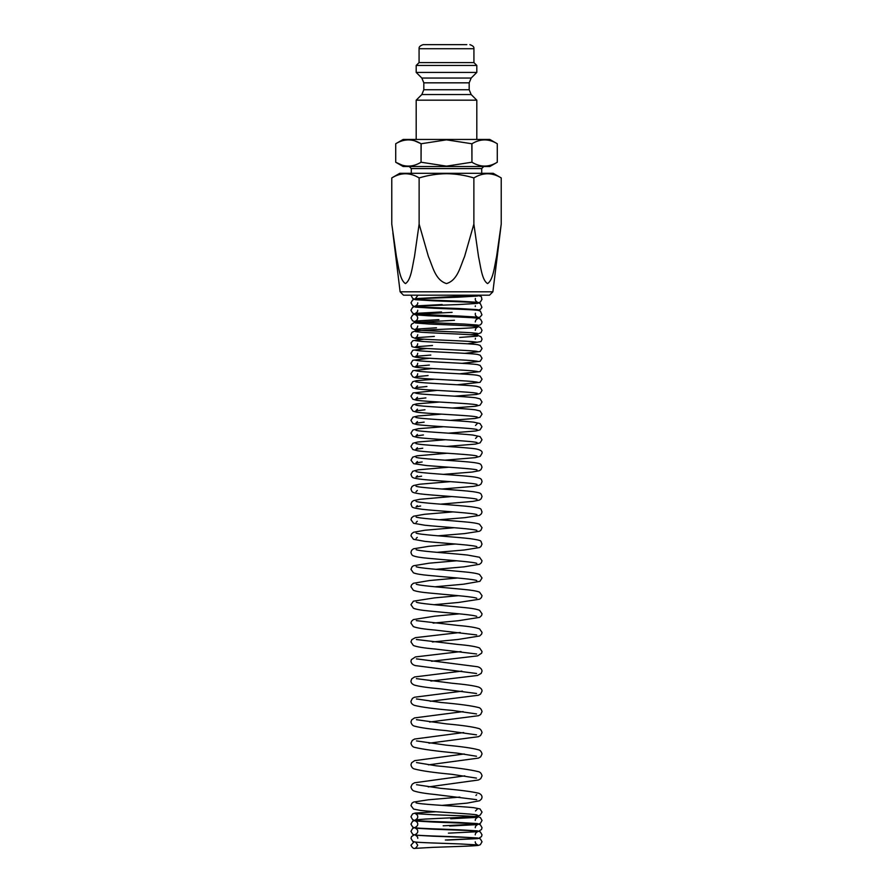 <?xml version="1.0" encoding="UTF-8"?>
<svg xmlns="http://www.w3.org/2000/svg" width="893" height="893" viewBox="0 0 893 893"><rect width="100%" height="100%" fill="white"/><g stroke="black" fill="none" stroke-linecap="round" stroke-linejoin="round"><path stroke-width="1.34" d="M414.084 841.82L410.947 845.202C413.202 849.567 415.468 849.567 417.723 845.202L415.625 842.054M391.77 177.93L399.774 173.309L493.226 173.309L501.23 177.93C492.132 172.371 483.013 172.371 473.87 177.93C464.896 175.218 455.765 173.8 446.5 173.7C437.112 173.822 427.993 175.24 419.13 177.93C410.032 172.371 400.912 172.371 391.77 177.93L391.77 224.098L396.414 256.592C398.535 266.181 399.763 280.201 405.478 283.572C411.148 280.045 412.387 266.092 414.497 256.514L419.13 224.098L428.417 256.548C432.636 266.081 435.092 280.112 446.5 283.572C457.785 280.235 460.341 266.203 464.561 256.615L473.87 224.098L478.514 256.592C480.635 266.181 481.863 280.201 487.578 283.572C493.249 280.045 494.488 266.092 496.597 256.514L501.23 224.098L501.23 177.93M492.88 291.81L400.12 291.81L403.502 295.192L489.498 295.192L492.88 291.81L501.23 224.098M392.887 232.883L400.12 291.81M395.711 162.236L395.711 143.751L403.167 139.453L489.833 139.453L497.289 143.751L497.289 162.236L497.289 143.751C488.862 138.616 480.412 138.616 471.95 143.751L471.95 162.236C480.378 167.371 488.817 167.371 497.289 162.236L489.833 166.533L403.167 166.533L395.711 162.236C404.138 167.371 412.588 167.371 421.049 162.236L421.049 143.751C412.622 138.616 404.183 138.616 395.711 143.751L395.711 162.236L401.984 165.093M471.95 162.236L471.839 143.751L446.5 139.844L421.161 143.751L421.049 162.236M421.161 162.236L446.5 166.143L471.839 162.236M469.182 82.837L423.818 82.837L421.831 78.048L471.169 78.048L469.182 82.837L469.182 89.758L471.169 94.546L476.806 100.172L416.194 100.172L416.194 139.453M476.806 72.411L416.194 72.411L416.194 65.468L476.806 65.468L476.806 72.411L471.169 78.048M466.816 44.65L423.137 44.65C417.757 46.481 419.409 48.691 419.074 48.713L473.926 48.713L473.926 62.599L419.074 62.599L416.194 65.468M421.161 143.751L414.787 140.893M423.137 44.65L426.184 44.65M419.13 224.098L419.13 177.93M473.87 224.098L473.87 177.93M481.707 173.309L481.707 168.565L411.293 168.565L409.262 166.533M471.169 94.546L421.831 94.546L416.194 100.172M469.182 89.758L423.818 89.758L421.831 94.546M479.463 295.192L415.424 298.619L417.745 295.494M415.345 848.35L432.848 847.357C450.998 846.687 474.853 846.084 478.559 845.336L480.322 844.7L482.03 841.786L480.334 838.873L478.603 838.248C474.775 837.5 451.345 836.897 433.172 836.216L415.412 835.201C417.109 836.161 417.891 837.21 417.757 838.337M475.366 298.429L475.277 299.166C475.154 300.305 475.924 301.343 477.588 302.292L459.248 301.187C441.287 300.472 418.326 299.847 414.497 299.066L412.633 298.385L410.992 295.192M417.757 302.839C417.891 303.955 417.12 304.993 415.468 305.953L442.18 304.535M477.788 302.839L480.345 302.08L482.041 299.166C480.456 297.347 484.397 296.264 474.786 295.192M477.565 309.648L459.013 308.543C441.064 307.828 418.56 307.192 414.508 306.411L412.644 305.73L410.992 302.839L412.599 299.981L414.519 299.255C418.471 298.485 441.153 297.849 459.08 297.135L477.599 296.029M417.723 310.251C417.846 311.389 417.076 312.427 415.412 313.365L441.555 311.958M477.342 310.273L480.412 309.391L481.919 307.326L480.367 303.642L478.525 302.95C474.484 302.169 451.947 301.544 433.965 300.829L415.457 299.724M475.377 313.276L475.277 314.023C475.176 315.184 475.936 316.211 477.565 317.138L458.835 315.988C440.885 315.251 418.348 314.604 414.475 313.823L412.599 313.142L410.947 310.251L412.599 307.359L414.464 306.679C418.326 305.886 441.064 305.25 459.035 304.524L477.543 303.408M473.044 326.112L480.088 325.019L481.494 323.701L482.03 321.949L480.479 319.125L478.626 318.366C474.462 317.395 446.21 316.635 428.238 315.765L415.491 314.838C416.651 315.151 417.399 316.178 417.734 317.93C417.411 319.672 416.651 320.699 415.468 321.022L438.909 319.649M475.511 317.975L480.043 317.127L481.941 314.827L480.401 311.132L478.492 310.44C474.518 309.637 451.981 308.989 434.098 308.264L415.412 307.125M477.487 325.03L464.606 324.081C446.734 323.21 418.772 322.44 414.497 321.525L412.555 320.777L410.97 317.93L412.566 315.062L414.542 314.325L452.126 312.36M417.723 326.079C417.411 327.798 416.674 328.825 415.502 329.149L436.476 327.798M477.442 333.379L471.683 332.799C457.261 331.794 421.942 330.845 415.39 329.83L412.019 328.501L410.947 326.079L411.472 324.326L414.363 322.496L454.47 320.286M417.734 334.685C417.444 336.36 416.718 337.375 415.546 337.733L434.344 336.415M470.377 334.719L477.554 334.105L480.992 332.721L482.03 330.321L480.534 327.53L478.57 326.715C474.239 325.722 446.868 324.918 428.908 324.014L415.502 322.998M477.431 342.209L471.169 341.55C456.513 340.523 422.4 339.541 415.535 338.492L411.997 337.085L410.959 334.685L411.997 332.285L415.502 330.89C422.333 329.841 457.138 328.87 471.56 327.865L477.454 327.273C476.27 327.631 475.545 328.657 475.266 330.321M417.723 343.772C417.455 345.412 416.741 346.428 415.591 346.797L432.491 345.502M467.586 343.794L481.014 341.561L482.053 339.173L481.014 336.773L477.822 335.411C471.549 334.306 436.487 333.312 421.675 332.274L415.569 331.638M477.364 351.485L477.398 351.496C475.679 350.558 435.393 349.196 420.503 348.091C413.816 347.344 410.959 346.685 411.952 346.127L411.059 342.945L412.845 340.702L424.008 339.206M417.723 353.304C417.455 354.956 416.752 355.95 415.636 356.307L430.828 355.057M464.829 353.338L480.188 351.518L482.053 348.482L480.144 345.412L477.699 344.687C471.225 343.548 437.224 342.51 422.188 341.439L415.591 340.735M477.331 361.241L472.821 360.683C459.359 359.488 422.467 358.35 415.424 357.144L412.767 356.329L410.959 353.304L412.812 350.268L426.809 348.504M417.723 363.317C417.477 364.913 416.785 365.907 415.669 366.297L429.377 365.07M462.116 363.339L480.222 361.285L482.041 358.26L480.222 355.235L477.532 354.409C470.365 353.17 433.373 352.032 420.034 350.86L415.647 350.313M477.297 371.455L472.419 370.841C458.734 369.613 422.769 368.441 415.558 367.19L412.767 366.342L410.947 363.317L412.767 360.292L429.544 358.283M417.723 373.787C417.489 375.361 416.819 376.344 415.714 376.746L428.082 375.551M459.515 373.821L480.11 371.6L482.041 368.496L480.11 365.404L477.398 364.601C470.042 363.339 434.02 362.156 420.436 360.951L415.669 360.348M477.275 382.148L472.051 381.467C457.897 380.184 422.166 378.967 415.312 377.65L412.834 376.868L410.959 373.787L412.89 370.684L432.201 368.519M417.511 385.832L415.747 387.662L426.932 386.502M457.026 384.76L480.11 382.316L482.053 379.201L480.11 376.098L477.253 375.261C469.696 373.966 434.601 372.749 420.837 371.51L415.725 370.841M477.23 393.288L473.491 392.73C461.268 391.413 425.157 390.118 416.384 388.79L412.789 387.785L410.947 384.738L412.789 381.679L416.361 380.686L434.746 379.224M417.489 397.285L415.781 399.037L425.916 397.91M454.682 396.157L476.527 394.46L480.211 393.433L482.053 390.375L480.211 387.328L476.549 386.301C467.653 384.95 431.498 383.655 419.409 382.349L415.747 381.813M477.186 404.897L473.167 404.295C460.743 402.944 425.492 401.616 416.551 400.243L412.8 399.204L410.947 396.135L413.024 392.942L437.157 390.397M417.466 409.195L415.825 410.88L424.99 409.787M452.472 408.034L475.534 406.259L480.077 405.154L482.041 402.017L480.077 398.881L475.578 397.776C465.242 396.392 429.086 395.03 418.482 393.69L415.803 393.244M477.152 416.975L474.161 416.473C462.887 415.044 426.229 413.626 416.752 412.175L412.923 411.148L410.947 408.012L412.923 404.864L416.73 403.848L439.434 402.04M417.444 421.574L415.859 423.193L424.164 422.132M450.407 420.369L475.043 418.471L479.988 417.321L482.041 414.118L480.066 410.97L475.344 409.82C464.818 408.391 429.555 407.007 418.75 405.634L415.837 405.143M477.041 429.511L474.819 429.098C464.539 427.613 427.312 426.106 417.12 424.599L412.834 423.449L410.947 420.346L413.012 417.143L418.024 415.982L441.577 414.14M417.433 434.422L415.892 435.985L423.427 434.947M448.476 433.161L475.802 430.973L480.043 429.846L481.986 426.698L480.032 423.55L473.558 422.132C461.179 420.715 427.501 419.286 418.091 417.913L415.87 417.5M477.018 442.526L474.629 442.068C464.293 440.55 428.071 439.032 417.578 437.492L412.912 436.297L410.947 433.15L412.901 430.013L418.348 428.707L443.587 426.709M417.411 447.739L415.926 449.224L422.757 448.23M446.667 446.433L475.4 444.1L480.133 442.828L481.997 439.724L480.133 436.621L472.821 435.036C459.75 433.574 426.061 432.089 417.667 430.683L415.892 430.326M477.007 456.01L475.043 455.597C465.532 454.035 428.796 452.427 417.824 450.831L412.823 449.514L410.959 446.411L412.879 443.285L417.712 442.024L445.462 439.747M417.422 461.514L416.015 462.909L422.166 461.971M444.971 460.163L475.165 457.662L480.222 456.312L482.03 453.242C482.655 451.3 480.624 449.86 475.936 448.911C465.956 447.27 429.299 445.696 418.605 444.134L415.948 443.62M476.996 469.941C475.165 468.803 443.921 466.972 426.675 465.566L413.638 463.668L410.992 460.152L412.711 457.138L417.064 455.81L447.203 453.242M417.366 475.757L415.993 477.096L421.596 476.181M443.397 474.362L472.096 472.062L479.362 470.711L481.003 469.606L482.019 467.184C480.769 463.847 481.483 463.746 473.792 462.541C461.581 460.944 427.2 459.348 417.98 457.808L416.026 457.395M476.985 484.363L475.299 483.973C466.749 482.376 432.045 480.702 419.453 479.072C411.394 477.811 412.198 477.599 410.959 474.339L412.722 471.292L418.17 469.818L448.822 467.206M417.332 490.458L416.038 491.73M441.935 489.029L473.413 486.384L479.374 485.156L481.026 484.051L482.053 481.617C481.372 479.574 482.399 478.335 474.696 477.052C463.322 475.366 427.97 473.692 418.248 472.084L416.015 471.604M476.951 499.232L475.132 498.807C466.425 497.178 432.413 495.481 419.71 493.807C411.07 492.411 412.298 492.289 410.947 489.018L411.974 486.585L413.548 485.513L419.665 484.229L450.351 481.64M417.31 505.628L416.06 506.833L420.625 505.996M440.562 504.154L473.156 501.353L479.429 500.047L481.059 498.908L482.053 496.519C480.702 493.249 481.952 493.115 473.201 491.697C460.42 490.011 426.43 488.315 417.812 486.707L416.038 486.294M476.907 514.558L475.02 514.122C466.581 512.526 435.516 510.863 421.708 509.233C409.653 507.492 412.666 507.257 410.959 504.143L411.986 501.699L413.571 500.616L419.922 499.287L451.769 496.53M417.299 521.266L416.138 522.383M439.278 519.748L464.963 517.661L479.463 515.395L481.405 513.832L482.03 511.879C480.322 508.764 483.37 508.519 471.158 506.766C457.339 505.125 426.396 503.473 417.991 501.899L416.082 501.453M476.862 530.353L475.288 529.962C467.843 528.422 439.568 526.792 424.621 525.207L413.559 523.276L410.981 519.737L411.606 517.784L413.559 516.21L424.532 514.29L453.097 511.901M417.254 537.374L416.138 538.434M438.083 535.811L464.628 533.59L479.463 531.257L480.869 530.308L482.041 527.718L479.53 524.213C477.063 523.253 472.129 522.461 464.717 521.858C448.855 520.362 423.483 518.8 417.243 517.382L416.138 517.092M476.806 546.605L475.589 546.282C468.646 544.708 440.182 543 424.923 541.37L413.47 539.305L410.959 535.8L411.617 533.791L413.537 532.261L424.845 530.252L454.336 527.718M436.967 552.343L464.248 549.999L479.496 547.543L480.981 546.483L482.03 544.004C480.01 540.656 483.861 540.778 470.578 538.713C456.379 536.994 425.749 535.231 417.801 533.59L416.149 533.177M476.784 563.338L475.467 562.992C468.959 561.507 444.602 559.9 428.908 558.371C421.206 557.712 416.06 556.875 413.492 555.859C412.242 555.602 411.405 554.43 410.947 552.332L411.651 550.267L413.481 548.804L428.796 546.315L455.486 544.016M435.918 569.332L463.913 566.865L479.552 564.287L481.36 562.791L482.03 560.771L479.552 557.254L467.608 555.066C452.327 553.403 424.476 551.673 417.522 550.088L416.171 549.731M476.762 580.539L475.634 580.216C469.506 578.709 445.116 577.045 429.265 575.472C421.351 574.791 416.071 573.909 413.437 572.837L410.959 569.321L412.131 566.698L413.504 565.76L429.142 563.193L456.569 560.782M434.936 586.79L463.59 584.201L479.932 581.321L482.041 577.994L479.541 574.456C476.884 573.384 471.593 572.502 463.668 571.81C448.052 570.247 424.231 568.629 417.656 567.144L416.216 566.754M476.75 598.21L475.556 597.864C469.372 596.323 445.406 594.638 429.578 593.041C421.518 592.327 416.127 591.412 413.392 590.284L410.97 586.779L411.55 584.893L413.392 583.274L429.477 580.539L457.573 578.005M434.031 604.706L458.522 602.462L479.597 599.203L481.394 597.663L482.041 595.676L479.53 592.126C476.795 591.021 471.404 590.117 463.378 589.391C447.527 587.784 423.539 586.098 417.399 584.569L416.261 584.245M476.717 616.337L475.411 615.958C469.115 614.395 445.618 612.698 429.924 611.069C421.663 610.332 416.149 609.383 413.403 608.233L410.947 604.695L413.392 601.179L434.523 597.886L458.522 595.687M433.161 623.102L458.243 620.735L479.586 617.376L481.528 615.634L482.053 613.837L479.597 610.31C476.829 609.138 471.314 608.189 463.032 607.441C447.315 605.811 423.818 604.103 417.556 602.563L416.283 602.195M476.683 634.934L434.88 630.045C423.896 629.13 416.718 627.98 413.336 626.596L410.947 623.091L411.472 621.294L413.336 619.586L434.791 616.159L459.415 613.848M432.357 641.955L457.997 639.477L479.653 635.983L481.584 634.164L482.053 632.456L479.653 628.94C476.259 627.556 469.071 626.395 458.087 625.468L416.305 620.613M476.661 653.989L435.125 649.021C424.052 648.061 416.808 646.889 413.37 645.483L410.947 641.944L411.852 639.6L415.368 637.658L460.241 632.467M431.609 661.278L477.576 655.875L481.606 653.207L482.041 651.544L479.63 648.005C476.159 646.588 468.892 645.405 457.841 644.445L416.339 639.5M476.616 673.501L415.446 665.609C412.767 664.905 411.271 663.454 410.959 661.266L411.394 659.603L415.435 656.924L461.022 651.555M430.895 681.058L477.509 675.465L481.171 673.422L482.041 671.101C481.729 668.89 480.222 667.428 477.498 666.736L416.372 658.855M476.583 693.493L440.919 688.894C427.937 687.733 419.118 686.46 414.464 685.098C412.153 684.183 410.981 682.832 410.947 681.046L411.829 678.736L414.62 676.95L461.759 671.112M430.225 701.306L478.347 695.245L480.568 694.051L482.041 691.115C481.997 689.296 480.814 687.945 478.514 687.052C473.837 685.679 465.019 684.406 452.07 683.245L416.395 678.658M476.561 713.942L452.304 710.415C434.143 708.841 421.541 707.167 414.508 705.381C412.175 704.477 410.981 703.126 410.947 701.306L412.421 698.371L414.508 697.221L462.451 691.126M429.6 722.024L478.469 715.706L480.657 714.467L482.041 711.598C481.394 709.165 480.211 707.792 478.469 707.502C471.392 705.716 458.801 704.03 440.684 702.456L416.417 698.94M476.527 734.861L446.712 730.675C431.118 729.268 420.402 727.75 414.564 726.143C412.8 725.83 411.595 724.457 410.947 722.013L411.718 719.825L414.553 717.905L463.099 711.609M428.997 743.21L478.425 736.692L480.557 735.519L482.041 732.561C481.405 730.106 480.2 728.721 478.402 728.409C472.553 726.79 461.848 725.272 446.288 723.866L416.451 719.691M476.516 756.259L456.903 753.089C437.112 751.281 423.014 749.372 414.609 747.363C412.767 746.995 411.55 745.61 410.959 743.199L412.298 740.364L414.598 739.036L463.713 732.561M428.439 764.855L478.525 758.09L480.702 756.806L482.041 753.96C481.405 751.504 480.188 750.12 478.38 749.785C472.497 748.144 461.804 746.604 446.288 745.164L416.484 740.911M476.482 778.104L451.947 774.32C434.009 772.646 421.529 770.871 414.497 768.996C412.745 768.639 411.561 767.266 410.947 764.843L411.617 762.778L414.653 760.646L464.282 753.971M428.249 786.923L478.481 780.002L480.702 778.707L482.053 775.85C481.439 773.427 480.244 772.043 478.481 771.686C470.153 769.61 456.077 767.656 436.264 765.814L416.506 762.577M476.661 799.67L435.94 794.603C425.57 793.576 418.426 792.415 414.508 791.12C412.756 790.774 411.561 789.379 410.947 786.967L412.253 784.143L414.542 782.781L464.829 775.85M441.923 805.397L467.184 803.108L479.586 800.753L481.55 798.956L482.041 797.203C481.907 795.283 480.724 793.944 478.492 793.196C471.526 791.544 458.946 789.937 440.729 788.34L416.518 784.713M477.197 815.008L477.219 815.019C475.377 813.936 435.884 812.128 420.804 810.476L413.571 809.091L410.97 805.575L411.997 803.142L413.571 802.059L428.327 799.804L459.828 797.081M443.174 825.802L478.548 824.027L480.389 823.357L482.041 820.466L480.389 817.575L478.514 816.883C474.663 816.113 451.992 815.476 434.02 814.762L415.424 813.646C417.076 814.583 417.846 815.622 417.723 816.76C417.857 817.876 417.098 818.914 415.446 819.863L425.492 819.06C441.522 818.167 470.555 817.207 477.331 816.035L480.155 815.186L482.041 812.105L480.01 808.935L473.703 807.674C461.268 806.323 426.184 804.805 417.645 803.231L416.049 802.863M477.576 823.58L459.08 822.475C441.131 821.761 418.46 821.114 414.475 820.332L412.611 819.651L410.959 816.76L412.588 813.88L415.189 813.065L435.963 811.759M478.581 831.305L481.494 829.519L482.041 827.744L480.389 824.853L478.536 824.172C474.73 823.413 451.679 822.788 433.652 822.073L415.401 820.991C417.076 821.928 417.846 822.978 417.734 824.127C417.857 825.266 417.087 826.304 415.412 827.253L415.424 827.253M477.588 830.87L459.359 829.798C441.321 829.084 418.326 828.458 414.441 827.688L412.655 827.041L410.959 824.127L412.611 821.236L415.189 820.444M445.339 840.023L478.559 838.404L481.472 836.618L482.019 834.855L480.367 831.963L478.536 831.294C474.73 830.535 451.557 829.932 433.485 829.229L415.401 828.191C417.076 829.128 417.857 830.166 417.734 831.316C417.868 832.455 417.087 833.504 415.412 834.453L415.424 834.453M477.576 837.98L459.605 836.942C441.51 836.25 418.337 835.636 414.43 834.877L412.666 834.241L410.97 831.316L412.622 828.436L414.653 827.722M475.255 841.786C475.132 842.936 475.913 843.985 477.621 844.934L459.85 843.93C441.745 843.249 418.304 842.646 414.452 841.898L412.689 841.262L410.992 838.337L411.528 836.574L414.207 834.832M476.806 100.172L476.806 139.453M473.926 62.599L476.806 65.468M473.926 48.713C473.591 48.691 475.243 46.481 469.863 44.65M411.293 168.565L411.293 173.309M419.074 48.713L419.074 62.599M421.831 78.048L416.194 72.411M423.818 82.837L423.818 89.758M481.707 168.565L483.738 166.533M475.255 306.522L475.344 305.797M475.255 321.949C475.567 320.219 476.315 319.192 477.487 318.868M475.277 339.173L475.422 338.28M477.431 336.136L459.605 337.454M475.511 425.436L477.052 423.874M475.545 438.43L477.018 436.934M475.924 795.406L476.706 794.714M475.5 810.967L477.264 809.17M475.266 820.466C475.143 819.327 475.913 818.289 477.588 817.341L450.753 818.758M475.266 827.744C475.143 826.594 475.924 825.556 477.61 824.607L449.614 826.036M475.255 834.855C475.132 833.705 475.913 832.656 477.588 831.718L448.42 833.147M477.61 838.639L447.159 840.09M413.872 841.764L413.124 842.021"/></g></svg>
